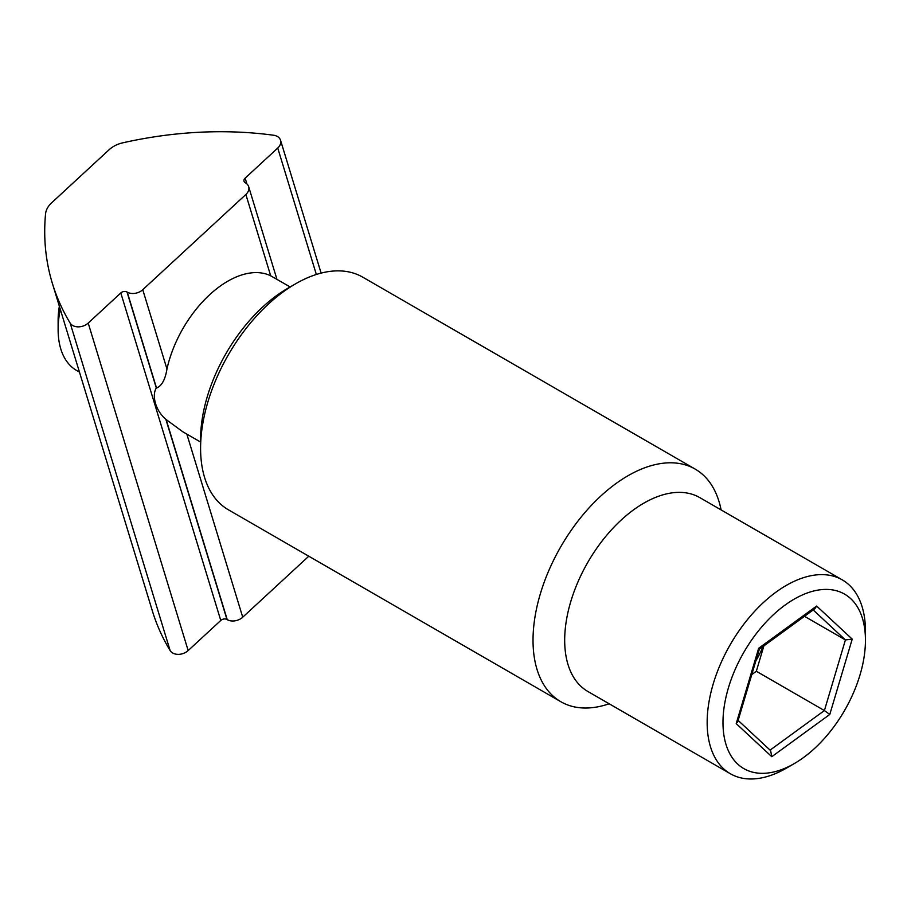 <?xml version="1.0" encoding="UTF-8"?>
<svg xmlns="http://www.w3.org/2000/svg" width="911" height="911" viewBox="0 0 911 911"><rect width="100%" height="100%" fill="white"/><g stroke="black" fill="none" stroke-linecap="round" stroke-linejoin="round"><path stroke-width="1.37" d="M295.574 283.811L287.66 288.377A123.133 71.092 120 0 0 200.591 439.182L200.591 448.314A134.327 77.549 -60 0 1 295.574 283.811A134.327 77.549 -60 0 1 362.737 277.16L695.161 469.085A134.327 77.549 -60 0 1 721.091 509.909M609.163 703.782A134.327 77.549 -60 0 1 560.846 701.732L228.41 509.807A134.327 77.549 -60 0 1 200.591 448.314M560.846 701.732A134.327 77.549 -60 0 1 540.257 594.097A134.327 77.549 -60 0 1 627.998 475.736A134.327 77.549 -60 0 1 695.161 469.085M865.45 640.239L865.45 631.107A111.939 64.624 120 0 0 842.265 579.863A111.939 64.624 120 0 0 730.337 644.487A111.939 64.624 120 0 0 730.337 773.735A111.939 64.624 120 0 0 786.307 768.201L794.221 763.623A100.745 58.167 -60 0 1 722.981 722.503A100.745 58.167 -60 0 1 794.21 599.119A100.745 58.167 -60 0 1 865.45 640.239A100.745 58.167 -60 0 1 860.007 674.926A100.745 58.167 -60 0 1 794.221 763.623M59.352 306.255A78.357 45.243 120 0 0 58.122 320.365L58.122 329.509A89.551 51.699 -60 0 1 60.285 309.307M79.462 372.109L76.672 370.504A89.551 51.699 -60 0 1 58.122 329.509M758.647 648.29L759.318 649.201L814.901 608.719L816.643 606.043L758.647 648.29L736.213 723.619L771.788 756.699L829.784 714.452L824.398 710.557L756.324 671.259L763.885 645.876M751.78 674.573L756.324 671.259M763.088 646.468A67.163 38.774 -60 0 1 755.879 660.782M829.784 714.452L852.218 639.123L845.419 639.932L804.493 616.303M736.213 723.619L737.773 721.637L759.341 649.167M771.788 756.699L770.581 750.573L738.138 720.407M290.142 286.942L270.692 275.805A89.551 51.699 120 0 0 166.964 369.012C165.29 379.477 161.816 385.831 156.544 388.086L156.293 387.938C151.42 396 156.032 411.112 165.87 419.345L182.576 431.609M52.36 283.332A335.806 241.369 163 0 1 45.55 213.903A22.388 16.091 163 0 1 51.585 202.857L109.092 149.757A22.388 16.091 163 0 1 122.416 142.913A335.806 241.369 163 0 1 273.619 135.238A11.194 8.051 163 0 1 280.531 140.214A11.194 8.051 163 0 1 277.741 148.049L245.139 178.146A4.475 3.223 -17 0 0 244.023 181.289A4.475 3.223 -17 0 0 245.275 182.781L245.537 182.929A11.194 8.051 163 0 1 248.657 186.664A11.194 8.051 163 0 1 245.868 194.499L142.754 289.709A11.194 8.051 163 0 1 127.255 292.146L127.005 291.998A4.475 3.223 -17 0 0 120.799 292.966L88.196 323.075A11.194 8.051 163 0 1 70.17 323.098A335.806 241.369 163 0 1 52.36 283.332L152.331 610.825A335.806 241.369 -17 0 0 170.141 650.591A11.194 8.051 -17 0 0 188.167 650.568L220.769 620.459A4.475 3.223 163 0 1 226.976 619.491L227.226 619.639A11.194 8.051 -17 0 0 242.725 617.202L308.783 556.211M730.337 773.735L587.868 691.483A111.939 64.624 -60 0 1 570.707 601.795A111.939 64.624 -60 0 1 643.826 503.157A111.939 64.624 -60 0 1 699.796 497.611L842.265 579.863M813.193 609.96L845.419 639.932L824.398 710.557L770.091 750.117M852.218 639.123L816.643 606.043M277.741 148.049L316.345 274.473M246.904 183.931L245.139 178.146M88.196 323.075L188.167 650.568M70.17 323.098L170.141 650.591M120.799 292.966L220.769 620.459M226.976 619.491L165.87 419.345M156.293 387.938L127.005 291.998M242.725 617.202L186.835 434.103M245.868 194.499L270.692 275.805M166.964 369.012L142.754 289.709M127.255 292.146L156.544 388.086M166.132 419.493L227.226 619.639M200.591 442.051L182.564 431.632M280.531 140.214L321.105 273.106M248.657 186.664L276.944 279.335"/></g></svg>
